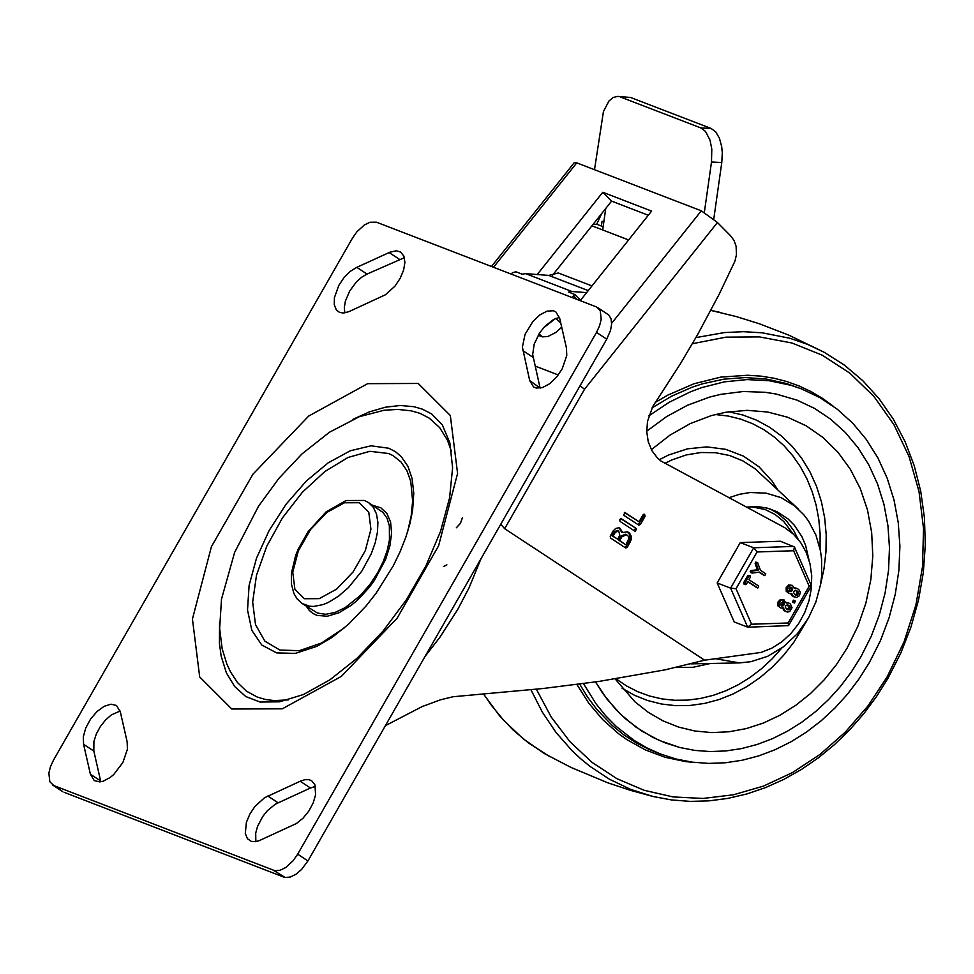 <?xml version="1.0" encoding="UTF-8"?>
<svg xmlns="http://www.w3.org/2000/svg" width="974" height="974" viewBox="0 0 974 974"><rect width="100%" height="100%" fill="white"/><g stroke="black" fill="none" stroke-linecap="round" stroke-linejoin="round"><path stroke-width="1.46" d="M288.316 699.892L274.144 700.586L265.378 699.466L257.258 697.067L246.446 691.15L237.461 682.543L230.497 671.841L226.869 664.073L222.157 648.745L219.649 628.437L221.5 599.168L234.624 552.404L258.548 506.188L278.917 478.356L301.952 453.945L329.443 432.249L359.418 416.653L384.231 410.212L397.903 409.421L411.308 410.845L419.94 413.317L429.242 418.126L439.627 427.562L447.456 440.224L451.534 451.644M377.729 572.602L369.73 584.704L360.417 595.431L345.21 607.618L335.093 612.439L325.669 614.302L317.5 613.06L302.062 603.442L309.44 606.205L313.713 606.437L323.124 604.586L328.141 602.529L338.392 596.295L348.461 587.566L361.963 570.922L371.289 553.707L375.246 542.652L377.474 532.048L377.9 522.332L376.475 513.943L373.273 507.235L368.44 502.499L383.013 512.47L387.055 518.229L389.369 525.814L389.442 539.913L387.202 550.517L383.245 561.572L377.729 572.602M353.014 419.283L369.475 411.844L385.327 407.217L400.253 405.488L413.987 406.706L422.326 409.141L431.604 413.901L442.354 424.908L449.842 442.853L452.606 467.727L449.586 497.884L440.565 531.293L425.918 565.894L406.401 599.765L383.026 631.115L357.068 658.266L329.979 679.779L303.486 694.511L279.55 701.816L260.107 702.047L245.752 696.544L234.649 686.5L226.382 672.888L221.147 656.086L219.43 643.327L219.564 622.252M372.725 505.311L380.858 507.807L386.946 513.542L390.598 522.149L391.609 533.131L389.917 545.805L385.607 559.393L374.296 580.541L369.109 587.614L357.543 600.069L351.407 605.195L339.001 612.756L327.227 616.25L317.025 615.41L312.764 613.364L309.184 610.296L306.347 606.254M352.32 238.374L356.947 231.739L364.337 224.994L369.998 222.23L376.475 222.206L596.246 306.834L600.24 310.669L601.189 319.338L599.582 325.779L596.502 332.414L297.679 854.186L293.04 860.809L285.65 867.566L279.988 870.318L274.948 870.744L53.814 785.568L49.832 781.745L48.87 773.076L50.478 766.623L53.558 759.988L352.32 238.374M596.502 332.414L606.753 339.159L610.552 330.32L611.611 324.086L611.039 318.839L608.872 315.101L597.573 307.516M273.511 870.342L285.212 877.477L290.252 877.063L295.901 874.299L301.538 869.514L307.93 860.931L297.679 854.186M52.486 784.886L62.738 791.631L53.814 785.568M356.776 267.339L390.111 252.12L396.381 250.793L400.716 252.108L403.906 256.15L404.904 262.408L403.601 270.139L400.156 278.369L394.994 286.113L385.448 294.757L348.838 311.692L343.396 313.019L339.536 312.398L336.383 310L334.265 304.765L334.411 297.667L338.782 285.443L343.944 277.7L350.202 271.405L356.776 267.339L367.028 274.071L361.646 277.225L356.387 281.936L349.654 291.068L345.38 301.149L344.321 307.48L344.796 312.885M404.405 257.672L367.028 274.071M389.15 252.558L399.401 259.291M83.581 744.319L83.301 736.855L85.724 728.053L90.509 719.202L96.962 711.58L104.121 706.32L110.963 704.178L116.466 705.468L120.338 711.872L127.144 741.762L127.424 749.225L122.87 762.532L113.763 774.5L110.208 777.483L103.074 781.258L99.762 781.903L94.259 780.612L90.387 774.196L83.581 744.319L93.833 751.051L100.821 781.781M120.143 711.032L111.377 714.892L105.496 720.029L100.298 726.641L96.292 734.031L93.906 741.47L93.833 751.051M90.387 774.196L100.639 780.941M300.199 781.258L304.862 779.687L309.014 779.687L311.765 780.807L314.955 784.849L315.588 794.857L313.178 802.966L308.807 811.086L303.011 818.209L296.498 823.48L258.926 840.781L255.285 841.67L251.28 841.353L247.42 838.711L245.302 833.476L246.385 822.385L249.819 814.142L254.981 806.399L264.538 797.755L300.199 781.258L310.45 788.003L275.386 804.134L267.424 810.636L262.712 816.529L257.513 826.5L255.699 833.111L255.833 841.597M315.454 786.371L310.45 788.003M267.813 796.038L278.065 802.771M529.698 380.554L522.393 347.182L525.023 334.411L532.888 321.505L539.827 314.943L546.962 311.169L553.256 310.743L555.777 311.826L559.66 318.218L566.466 348.095L566.758 355.559L562.193 368.878L556.471 377.267L549.531 383.829L542.396 387.603L536.102 388.029L533.569 386.958L529.698 380.554L540.144 388.127M559.466 317.378L553.695 319.399L544.807 326.387L539.596 332.986L534.178 344.151L532.681 354.548L539.949 387.299M522.88 350.677L533.143 357.409M283.763 877.087L64.065 792.3M606.753 339.159L307.93 860.931M385.4 725.654L422.156 706.588L440.187 699.904L453.007 696.739L543.395 688.472L599.254 681.386L664.962 669.869L704.616 660.189L761.132 652.422L771.822 648.16L781.866 641.793L790.9 633.538L798.607 623.689L804.731 612.573L809.041 600.593L811.403 588.174L811.719 575.731L809.991 563.715L806.277 552.526L800.701 542.579L793.469 534.202L784.813 527.701L660.969 461.031L657.535 458.084L651.923 450.706L648.246 441.758L646.748 431.786L647.503 421.413L652.763 406.499L680.302 363.935L697.688 334.496L719.214 294.185L734.907 261.19L736.454 254.774L736.101 246.239L734.043 240.493L730.61 235.781L717.436 222.498L701.304 210.81L576.754 162.865L574.234 162.682L491.493 266.499M704.616 660.189L504.666 528.699L500.746 524.255M504.666 528.699L584.546 389.235L580.029 385.814M537.222 274.522L602.784 192.268L651.618 211.078L580.553 300.248M558.297 374.966L535.103 366.029M602.784 192.268L611.599 201.119L552.55 275.204M648.294 215.254L611.599 201.119M623.652 515.197L624.918 512.494L639.054 521.772L643.132 514.649L644.557 514.223L645.08 516.317L640.417 524.45L638.847 525.169L623.652 515.197M620.073 521.443L619.768 519.459L621.558 518.85L636.533 528.699L635.279 531.414L620.073 521.443M613.157 530.976L615.678 528.444L618.746 527.811L619.768 528.054L622.739 532.498L627.658 531.877L629.642 533.204L631.176 536.09L631.237 539.584L627.341 547.291L625.758 548.021L610.564 538.05L610.248 536.065L613.157 530.976M601.676 213.562L596.636 224.373M639.054 521.772L624.371 512.446M643.887 514.187L643.851 515.843L638.165 524.755M636.533 528.699L620.803 518.692M635.316 528.225L634.598 530.988M621.923 536.747L619.756 540.533L618.539 540.059L620.706 536.272L625.393 534.227L626.623 534.702L621.923 536.747L620.706 536.272M619.756 540.533L624.748 544.149L618.539 540.059M625.978 544.612L628.79 538.756L628.34 536.297L626.623 534.702M615.264 532.364L613.096 536.15L611.879 535.676L614.046 531.889L617.479 530.392L618.697 530.867L615.264 532.364L614.046 531.889M613.096 536.15L617.65 539.146L611.879 535.676M617.65 539.146L619.817 535.359L618.697 530.867M622.739 532.498L621.522 532.023L619.135 527.871M627.037 531.682L629.557 534.47L630.117 538.427L629.021 541.739L625.077 547.595M480.973 558.772L469.042 587.858L457.743 609.432L440.017 637.081L425.041 656.452M538.963 333.985L542.603 336.87L547.936 336.468L555.789 332.487L561.694 327.167M555.375 318.595L543.249 328.116M630.568 97.473L617.76 96.389L630.568 97.473L711.166 128.483L700.878 127.947L705.493 131.405L710.058 140.256L711.799 149.119L711.495 162.001L721.783 162.536L722.294 152.833L721.685 146.563L719.421 138.198L715.78 131.94L711.166 128.483M594.505 169.695L603.442 111.547L608.945 101.016L613.218 97.449L617.76 96.389M591.961 285.918L558.297 272.964L548.752 275.411L525.558 273.633L522.137 274.181L516.037 271.831L512.689 272.562L511.107 274.047M572.152 297.557L574.855 294.525L568.536 292.042L571.957 291.506L586.628 292.626M541.52 336.566L538.184 335.275M605.743 208.46L602.699 229.974L628.607 239.945M704.36 212.32L711.495 162.001M700.878 127.947L620.28 96.937M603.162 226.723L597.111 224.397L593.203 224.203M721.783 162.536L713.759 219.101M591.912 225.822L602.699 229.974M603.917 221.402L602.054 221.317L603.831 221.999M602.054 221.317L601.384 226.041M648.867 415.813L669.308 402.201L690.858 391.633L701.937 387.542L724.413 381.857L747.009 379.58L769.326 380.737L790.961 385.302L801.395 388.857L819.998 397.66L837.214 409.177L852.774 423.24L866.434 439.615L877.964 458.048L887.204 478.258L894.01 499.93L898.259 522.721L899.903 546.268L898.905 570.204L895.276 594.177L889.079 617.784L880.423 640.661L869.429 662.466L859.141 678.768L847.611 694.024L834.913 708.061L821.204 720.76L806.606 731.985L791.265 741.64L775.328 749.603L758.953 755.824L742.298 760.219L725.545 762.752L708.841 763.409L692.356 762.167L676.248 759.05L660.676 754.083L647.101 747.983L634.196 740.447L616.372 726.555L605.633 715.707L595.93 703.666L583.463 683.602M860.882 656.853L851.239 672.145L840.416 686.463L828.509 699.636L815.64 711.556L801.943 722.087L787.552 731.133L772.601 738.609L757.236 744.44L741.616 748.568L725.886 750.942L710.216 751.563L694.742 750.394L679.633 747.472L665.035 742.809L652.994 737.452L636.046 727.176L620.645 714.356L607.046 699.186L595.479 681.934L602.955 693.658L615.897 709.547L625.588 718.897L641.537 730.902L658.948 740.289L679.633 747.472L694.742 750.394L710.216 751.563L725.886 750.942L741.616 748.568L757.236 744.44L772.601 738.609L787.552 731.133L801.943 722.087L815.64 711.556L828.509 699.636L840.416 686.463L851.239 672.145L860.882 656.853L871.206 636.387L879.327 614.923L885.135 592.776L888.544 570.289L889.481 547.826L887.947 525.729L883.954 504.349L877.574 484.017L868.905 465.061L858.082 447.76L845.262 432.395L830.664 419.197L814.508 408.386L797.049 400.131L814.508 408.386L830.664 419.197L845.262 432.395L858.082 447.76L868.905 465.061L877.574 484.017L883.954 504.349L887.947 525.729L889.481 547.826L888.544 570.289L885.135 592.776L879.327 614.923L871.206 636.387L860.882 656.853M646.724 431.202L666.496 416.665L687.547 405.233L709.486 397.124L720.638 394.373L743.04 391.524L765.211 392.291L776.071 394.02L797.049 400.131L776.071 394.02L765.211 392.291L743.04 391.524L720.638 394.373L709.486 397.124L687.547 405.233L666.496 416.665L646.724 431.202M695.996 762.605L685.501 761.583L664.999 757.261L645.458 749.956L627.146 739.802L618.563 733.714L602.675 719.591L588.71 703.094L576.888 684.479M655.185 402.481L667.738 395.152L693.841 383.805L720.723 377.121L747.703 375.246L761.023 376.147L774.111 378.253L786.882 381.552L799.264 386.033L811.184 391.67L822.567 398.415L833.318 406.243M792.933 533.703L783.753 521.492L775.097 514.479L765.26 509.572L750.869 506.614M808.883 559.551L805.595 545.33L801.906 536.625L794.297 525.205L787.99 518.886L776.996 511.703L767.536 508.197L758.028 506.638L746.291 507.077M797.998 539.024L793.786 530.647L786.493 520.944L777.532 513.213L769.923 508.891M715.72 658.777L739.51 662.904L750.857 661.699L767.634 656.318L783.34 646.894L797.182 633.916L808.444 618.04L815.859 602.066L820.437 585.082L821.606 576.438L821.618 559.259L820.473 550.919L815.944 535.128L808.566 521.078L803.915 514.893L794.638 505.871L781.172 497.665L766.136 493.148L750.211 492.515L739.461 494.281L728.869 497.751M615.166 678.963L634.926 701.804L648.307 712.359L662.904 720.821L678.513 727.067L694.9 731.011L711.836 732.594L729.039 731.778L746.279 728.589L763.299 723.073L779.833 715.306L795.648 705.407L810.502 693.525L824.187 679.84L836.483 664.536L847.222 647.868L857.911 626.16L865.837 603.271L870.841 579.676L872.801 555.923L871.669 532.498L867.481 509.913L860.322 488.68L850.363 469.249L837.798 452.033L822.908 437.423L806.022 425.723L787.516 417.201L767.768 412.039L747.228 410.334L725.654 412.27L711.312 415.606L690.213 423.617L670.075 435.061L651.35 449.671M736.027 588.722L757.066 551.978L793.64 550.736L794.431 546.974L780.442 541.24L740.277 542.603L717.168 582.963L734.213 621.96L747.655 627.134L751.551 624.224L736.027 588.722L730.597 588.138L747.655 627.134M789.902 585.435L789.622 586.762M788.49 590.914L787.929 592.545M717.168 582.963L730.597 588.138L753.706 547.778L740.277 542.603M789.427 591.157L791.338 589.647L790.949 587.225M746.388 584.144L745.293 584.656L744.915 583.183L749.103 575.865L750.102 575.561L750.467 577.034L748.945 579.688L758.697 586.092L757.809 587.992L747.91 581.502L746.388 584.144M747.947 575.427L750.102 575.561M749.103 575.865L747.886 575.403L743.698 582.708L744.063 584.181L745.293 584.656M756.749 587.566L747.764 581.746M795.198 594.992L797.316 592.91L795.661 590.293M786.87 609.529L788.989 607.447L787.333 604.83M791.728 593.397L789.257 593.495L787.162 590.975L787.82 587.261L790.73 585.204L792.349 585.362L794.528 588.515L797.012 588.43L798.765 589.501L800.348 592.265L799.398 595.735L796.598 597.5L793.311 596.246L791.728 593.397M789.683 591.364L791.18 591.522L792.471 590.317L792.641 588.527L791.606 587.334L789.11 588.564L789.683 591.364M795.514 595.199L797.389 595.163L798.558 593.215L798.047 591.595L795.868 590.305L794.321 590.865L793.53 592.545L795.514 595.199M795.076 597.33L792.081 595.771L790.632 593.69M794.407 587.76L797.012 588.43M789.257 593.495L786.237 591.328L786.152 587.687L788.672 584.96L792.349 585.362M794.76 600.714L795.344 601.092L794.455 602.991L793.713 602.529L794.76 600.714M793.396 602.565L792.495 602.054L793.384 600.167L794.443 600.593M781.099 605.694L783.011 604.184L782.621 601.774M751.088 572.59L750.187 571.701L751.088 570.545L757.322 569.79L755.13 563.496L755.678 562.108L757.565 562.522L760.463 570.277L765.759 573.759L764.87 575.658L759.428 572.091L752.305 573.065L750.187 571.701M763.811 575.22L759.002 572.152M786.749 611.867L784.983 610.783L783.4 607.934L780.929 608.032L779.59 607.07L779.042 602.699L780.783 600.41L783.23 599.716L786.201 603.064L788.684 602.967L790.438 604.038L792.032 607.691L789.792 611.489L787.491 612.049L785.531 611.392L782.305 608.226M780.929 608.032L777.909 605.877L777.824 602.236L780.344 599.509L784.021 599.899M786.079 602.309L788.684 602.967M781.355 605.901L782.852 606.059L784.143 604.854L784.314 603.064L783.279 601.871L780.783 603.113L781.355 605.901M787.187 609.736L789.062 609.712L790.231 607.752L789.719 606.132L787.54 604.842L785.994 605.402L785.202 607.094L787.187 609.736M751.404 572.164L752.305 571.02L751.088 570.545M752.305 571.02L758.539 570.265L757.322 569.79M758.539 570.265L756.348 563.97L755.13 563.496M756.348 563.97L756.895 562.582L755.678 562.108M756.895 562.582L757.565 562.522M757.066 551.978L753.706 547.778L793.883 546.414M793.64 550.736L809.175 586.238L788.124 622.983L788.563 625.612L748.093 627.207M809.175 586.238L811.366 585.691L794.431 546.974M316.867 646.371L332.158 637.349L348.595 624.164L365.968 606.084L375.976 593.409L393.277 565.821L400.217 551.503L405.817 537.258L409.969 523.452L412.599 510.437L413.767 493.319L412.136 478.648L407.899 466.254L401.191 456.538L395.444 451.692L388.784 448.247L370.997 445.8L350.323 450.767L328.25 462.784L306.347 481.01L286.161 504.118L269.141 530.501L256.491 558.248L249.101 585.411L247.518 610.041L251.852 630.397L261.775 645.019L276.604 652.884L295.268 653.408L317.013 646.298M359.321 502.73L368.781 512.178L370.924 529.259L365.323 550.59L353.087 571.957L336.651 589.112L319.253 598.657L304.351 598.718L294.891 589.27L292.748 572.188L298.348 550.846L310.584 529.491L327.021 512.336L344.419 502.779L359.321 502.73M418.223 383.464L367.673 383.659L308.685 416.056L252.923 474.228L211.431 546.658L192.438 619.014L199.694 676.942L231.775 708.999L282.314 708.816L341.326 676.419L397.1 618.247L438.592 545.793L457.585 473.437L450.317 415.496L418.223 383.464M344.674 627.633L321.517 643.01L299.286 650.693L279.842 650.048L264.843 641.111L255.517 624.651L252.656 602.042L256.503 575.171L266.73 546.304L282.472 517.851L302.427 492.199L324.914 471.489L348.059 457.463L369.901 451.303L388.626 453.519L393.143 455.674L400.935 461.907L406.864 470.564L410.772 481.424L412.635 501.16L411.162 516.098L407.546 531.999M701.304 210.81L611.635 323.319M584.546 389.235L717.436 222.498M493.526 267.278L576.754 162.865M645.08 516.317L643.851 515.843M640.417 524.45L639.2 523.975M630.251 542.214L629.021 541.739M627.341 547.291L626.112 546.828M560.781 323.124L555.996 318.34M571.957 291.506L525.558 273.633M573.735 296.072L577.132 299.481M548.752 275.411L588.223 290.617M660.676 754.083L648.867 749.323L635.925 742.699L623.689 734.737L612.244 725.484L596.77 709.364L587.687 697.238L579.688 684.113M652.056 407.863L671.731 396.126L692.271 387.141L702.765 383.732L723.974 379.142L745.22 377.559L766.161 379.032L786.468 383.525L801.395 388.857M721.064 312.569L710.862 310.414L736.356 316.587L759.026 323.66L788.587 335.044L824.187 352.271L844.348 365.08L862.757 380.651L879.157 398.78L893.328 419.197L905.077 441.636L914.257 465.779L920.734 491.298L924.436 517.839L925.3 545.05L923.328 572.542L918.543 599.947L911.007 626.903L900.828 653.03L888.154 677.965L876.637 696.373L863.792 713.699L849.718 729.806L834.56 744.55L818.416 757.809L801.432 769.46L783.741 779.431L765.503 787.613L746.851 793.956L727.943 798.376L708.962 800.859L690.042 801.383L671.354 799.922L653.043 796.501L630.154 790.255L607.618 782.743L571.093 767.475L544.308 753.547L523.038 738.669L503.935 720.59L491.225 705.091L483.591 693.914M652.982 796.489L630.689 789.39L609.578 779.297L589.94 766.331L580.748 758.819L572.03 750.662L556.081 732.521L542.335 712.128L530.952 689.775M695.935 337.601L724.498 332.56L743.503 331.684L762.301 332.816L789.744 338.234L807.312 344.285L824.114 352.235M692.404 343.712L726.02 337.15L759.464 336.907L791.85 342.982L822.275 355.193L849.912 373.212L874.007 396.564L893.889 424.591L909.034 456.526L919.006 491.493L923.535 528.541L922.512 566.649L915.95 604.793L904.03 641.903L887.083 676.967L867.871 706.053L845.371 732.046L820.084 754.375L792.568 772.528L763.458 786.103L733.373 794.808L703.009 798.449L673.034 796.927L644.118 790.279L616.895 778.676L591.997 762.35L569.948 741.677L551.26 717.12L536.357 689.215M798.668 509.353L755.008 468.701L742.894 460.897L729.611 455.515L715.5 452.703L700.903 452.508L686.207 454.955L671.756 459.984L664.743 463.429M777.52 489.447L772.09 481.107L758.99 466.789L743.32 456.051L725.715 449.331L706.881 446.883L687.547 448.819L668.493 455.041L659.301 459.704M675.688 667.519L693.05 667.275L710.46 663.477M622.118 688.277L634.5 695.266L647.661 700.537L661.443 704.007L675.652 705.663L690.128 705.456L704.677 703.398L719.129 699.527L733.288 693.878L746.985 686.524L760.049 677.563L772.321 667.105L783.632 655.271L793.859 642.231L806.886 620.657M820.291 585.898L823.98 568.901L825.964 551.771L826.196 534.726L824.686 517.985L821.435 501.793L816.516 486.355L809.966 471.879L801.894 458.571L792.41 446.603L781.623 436.145L769.679 427.318L756.761 420.257L743.028 415.046L728.662 411.771M820.059 548.8L820.12 533.971L818.805 519.41L816.151 505.25L812.158 491.651L806.898 478.782L800.409 466.765L792.763 455.722L784.058 445.8L774.367 437.082L763.811 429.668L752.5 423.653L740.557 419.088L728.114 416.032L715.293 414.51M616.018 678.829L626.538 685.952L637.775 691.698L649.621 696.033L661.93 698.906L674.592 700.269L687.461 700.123L700.403 698.48L713.285 695.326L725.971 690.724L738.316 684.71L750.187 677.344L761.485 668.712L772.065 658.899L781.83 648.014M744.915 583.183L743.698 582.708M757.65 587.906L756.433 587.432M794.467 597.013L793.25 596.538M793.311 596.246L792.081 595.771M797.73 591.315L796.513 590.841M796.562 590.548L795.941 590.305M794.297 602.906L793.079 602.443M793.713 602.529L792.495 602.054M788.124 622.983L751.551 624.224M786.14 611.55L784.922 611.075M784.983 610.783L783.753 610.308M789.403 605.865L788.185 605.39M788.234 605.097L787.613 604.854M764.724 575.573L763.494 575.098M302.062 603.442L297.033 598.791L293.917 593.531L291.433 584.157L291.409 573.333L295.67 555.411L298.154 549.275L308.125 531.609L326.132 511.849L346.026 500.526L364.483 500.466L368.44 502.499M443.45 566.515L446.883 564.871M456.331 527.762L460.434 523.367L462.419 517.681M574.855 294.525L581.356 301.051M549.933 756.737L528.103 742.675L513.103 729.989L499.406 715.573L483.408 693.926M739.51 662.904L690.931 663.866M757.809 587.992L756.591 587.517M794.455 602.991L793.238 602.516M794.601 600.629L793.384 600.167M751.94 573.016L750.711 572.554M764.87 575.658L763.653 575.184M811.354 585.812L788.563 625.612"/></g></svg>
